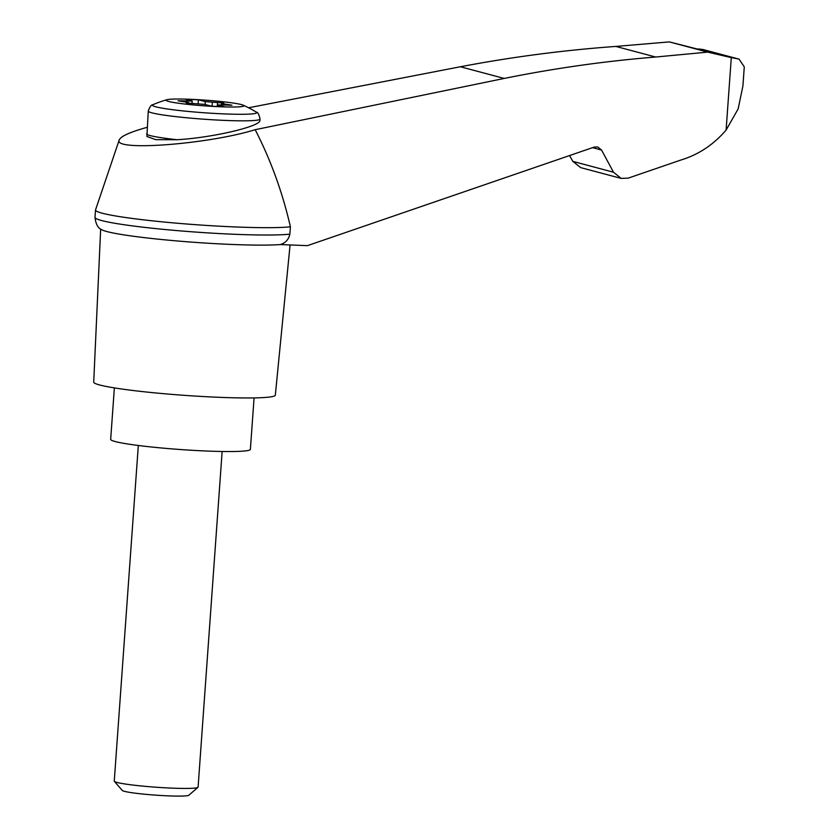 <?xml version="1.0" encoding="UTF-8"?>
<svg xmlns="http://www.w3.org/2000/svg" width="838" height="838" viewBox="0 0 838 838"><rect width="100%" height="100%" fill="white"/><g stroke="black" fill="none" stroke-linecap="round" stroke-linejoin="round"><path stroke-width="1.26" d="M147.09 127.345C130.152 132.048 120.871 136.227 119.247 139.894C112.156 151.573 208.023 144.366 255.181 129.691L504.214 78.437C554.442 68.276 604.921 61.132 655.662 57.026L615.867 46.425C563.775 50.175 511.945 56.953 460.387 66.757L248.572 107.767M119.247 139.894L95.553 209.856A101.545 7.479 4.1 0 0 95.522 210.003A101.545 7.479 4.1 0 0 176.797 223.191A101.545 7.479 4.1 0 0 290.398 226.805C282.553 192.52 270.81 160.152 255.181 129.691M655.662 57.026L707.701 52.124L729.699 57.256L669.311 41.9L615.867 46.425M569.578 155.543L572.804 161.378L580.692 167.621L621.168 178.4L613.5 172.219L601.548 150.044L592.571 147.645M601.548 150.044L597.714 146.943L594.194 147.09L307.431 245.649L280.321 244.56C285.465 243.03 288.649 239.553 289.864 234.148L290.398 226.805M729.699 57.256L739.032 59.121L744.28 66.841L742.908 86.021L738.142 108.919L726.106 130.058C713.484 144.785 698.316 154.81 680.571 160.131L628.207 178.127L621.168 178.4M707.701 52.124L669.311 41.9M259.927 120.316C260.985 126.36 212.485 137.725 177.122 139.726L155.627 139.632L146.922 136.489L148.253 111.077A56.031 4.127 -175.9 0 0 203.844 119.206A56.031 4.127 -175.9 0 0 260.021 119.09L259.927 120.316M191.19 99.334A38.988 2.87 -175.9 0 1 243.156 105.169A38.988 2.87 -175.9 0 1 204.797 105.881A38.988 2.87 -175.9 0 1 166.93 99.712A38.988 2.87 -175.9 0 1 191.19 99.334M222.939 104.96L217.775 104.96L224.678 106.793L211.616 106.227L204.713 104.394L186.235 103.001L188.477 102.498L178.054 100.811L192.227 101.063L185.324 99.23L198.386 99.795L205.289 101.628L223.756 103.032L221.525 103.524L231.948 105.211L222.939 104.96M198.093 103.891L198.386 99.795M217.66 106.489L217.775 104.96M205.08 104.488L205.289 101.628M192.038 103.703L192.227 101.063M222.143 451.483L198.093 787.133A42.015 3.101 -175.9 0 1 197.957 787.353A42.015 3.101 -175.9 0 1 155.952 787.217A42.015 3.101 -175.9 0 1 114.366 781.362A42.015 3.101 -175.9 0 1 114.261 781.121L138.322 445.47M197.957 787.353L188.801 795.241A33.426 2.462 -175.9 0 1 155.386 795.126A33.426 2.462 -175.9 0 1 122.306 790.475L114.366 781.362M114.366 387.9L110.679 439.353A70.036 5.164 4.1 0 0 115.225 441.542A70.036 5.164 4.1 0 0 192.96 450.341A70.036 5.164 4.1 0 0 250.384 449.367L254.071 397.914M95.522 210.003L94.998 217.346A101.545 7.479 4.1 0 0 94.998 217.356A101.545 7.479 4.1 0 0 176.326 230.544A101.545 7.479 4.1 0 0 289.864 234.148M698.4 48.929L702.988 49.515L739.032 59.121M94.998 217.356C95.762 223.966 97.92 228.041 101.45 229.56A95.071 7.008 4.1 0 0 106.855 231.55A95.071 7.008 4.1 0 0 190.729 242.046A95.071 7.008 4.1 0 0 280.321 244.56M100.665 229.015L93.72 382.128A91.038 6.714 4.1 0 0 99.638 384.967A91.038 6.714 4.1 0 0 200.596 396.395A91.038 6.714 4.1 0 0 275.335 395.148L290.074 244.947M613.5 172.219L572.804 161.378M731.291 57.686L726.106 130.058M504.214 78.437L460.387 66.757M177.122 139.726A56.031 4.127 -175.9 0 1 146.619 133.839M260.021 119.09C259.099 114.555 257.853 112.229 256.26 112.093A52.291 3.855 -175.9 0 1 204.304 112.774A52.291 3.855 -175.9 0 1 152.977 104.687C151.374 104.593 149.803 106.73 148.253 111.077M188.11 103.388L188.162 102.624M212.087 106.248L212.381 102.152M186.989 102.068L187.063 101.063M217.252 106.478L217.555 102.309M224.825 105.064L224.888 104.205M229.895 105.326L229.926 104.792M181.27 101.367L181.312 100.749M166.93 99.712A112.051 112.051 0 0 0 152.977 104.687M256.26 112.093A112.051 112.051 0 0 0 243.156 105.169M221.525 103.524L221.421 104.897M188.477 102.498L188.414 103.42"/></g></svg>
